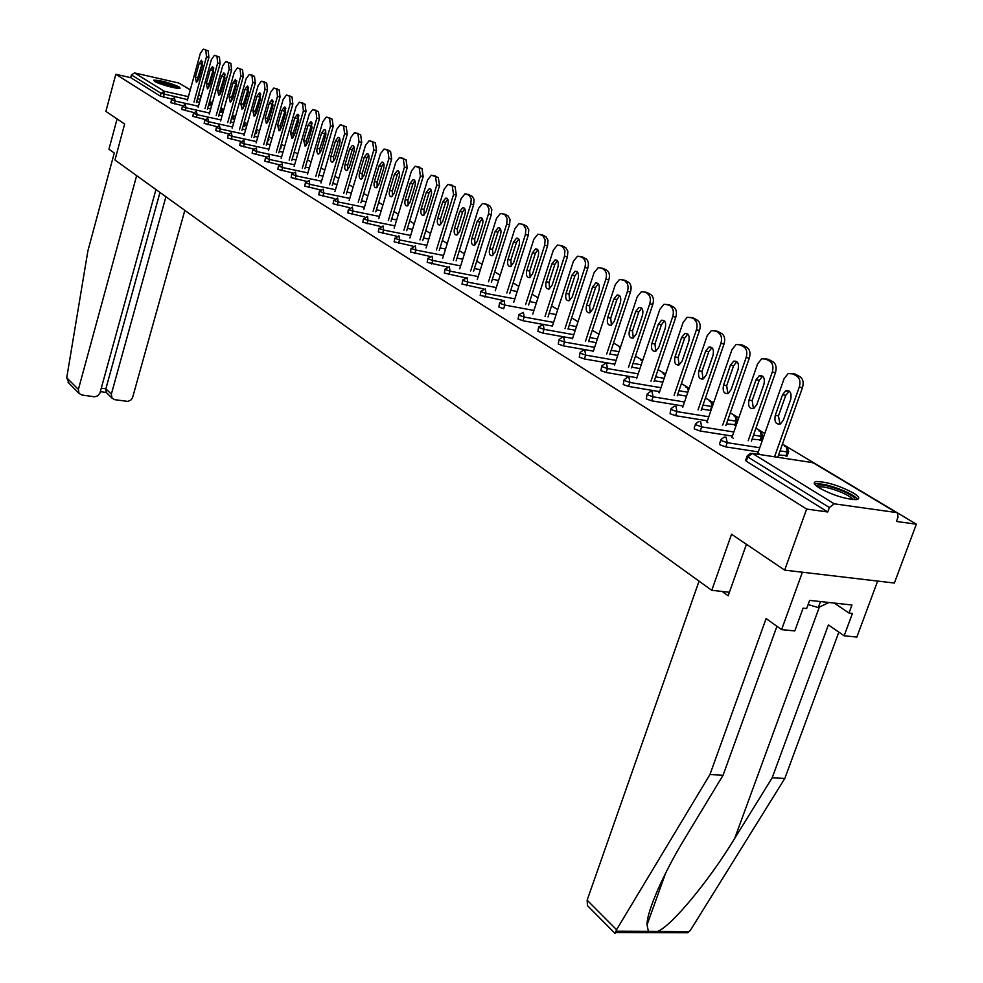 <?xml version="1.0" encoding="UTF-8"?>
<svg xmlns="http://www.w3.org/2000/svg" width="983" height="983" viewBox="0 0 983 983"><rect width="100%" height="100%" fill="white"/><g stroke="black" fill="none" stroke-linecap="round" stroke-linejoin="round"><path stroke-width="1.47" d="M853.293 492.95C839.371 485.639 827.096 481.83 816.48 481.547C812.683 482.211 813.641 484.373 819.355 488.023C833.129 495.346 845.441 499.204 856.291 499.61C860.285 498.922 859.277 496.71 853.293 492.95M179.189 86.946C169.113 82.535 160.622 80.274 153.704 80.164L154.564 81.356C158.927 84.255 178.795 89.551 180.098 88.175L179.189 86.946M916.353 524.197L896.422 521.457L898.044 517.095L897.54 513.114L896.336 512.548L834.26 503.812L829.382 507.523L827.76 511.983L806.65 509.071L784.655 570.128L894.37 583.042L916.353 524.197L782.456 444.07M764.774 433.491L755.939 428.207M738.761 417.922L730.283 412.848M713.584 402.858L705.45 397.992M689.206 388.273L681.391 383.591M665.589 374.13L658.082 369.645M642.685 360.429L635.473 356.116M620.494 347.146L613.552 342.993M598.954 334.257L592.282 330.263M578.041 321.748L571.627 317.902M557.742 309.596L551.561 305.897M538.008 297.788L532.061 294.236M518.84 286.323L513.114 282.895M500.2 275.166L494.682 271.861M482.075 264.316L476.755 261.134M464.431 253.761L459.307 250.69M447.265 243.477L442.325 240.528M430.542 233.475L425.774 230.624M414.248 223.731L409.653 220.978M398.385 214.233L393.95 211.578M382.915 204.98L378.639 202.412M367.826 195.949L363.698 193.479M353.118 187.151L349.137 184.755M338.766 178.562L334.92 176.252M324.759 170.17L321.036 167.946M311.083 161.986L307.495 159.836M297.738 153.999L294.261 151.923M284.689 146.197L281.335 144.182M271.947 138.566L268.703 136.625M259.487 131.12L256.354 129.24M247.311 123.833L244.288 122.015M235.404 116.707L232.48 114.95M223.768 109.74L220.929 108.044M212.377 102.92L209.637 101.274M201.22 96.248L198.578 94.663M784.655 570.128L731.549 534.236L711.766 590.316L729.423 592.245M711.766 590.316L114.962 159.996L124.644 124.042L105.894 111.374L115.81 74.278L130.702 77.645L160.278 96.076L161.04 93.287L131.427 74.929L130.702 77.645M131.427 74.929L134.487 72.926L178.82 83.027L190.297 89.797M806.65 509.071L115.81 74.278M827.76 511.983L746.244 461.187L745.765 460.032L747.043 456.395M171.742 99.037L160.278 96.076M787.223 455.633L778.573 455.006M758.286 451.885L725.737 446.884L719.998 444.844L719.531 443.738L720.797 440.126M761.26 439.954L752.081 439.192M732.421 436.096L700.252 431.033L694.625 429.03L694.17 427.986L695.411 424.386M736.107 424.767L726.462 423.87M707.391 420.798L675.579 415.686L670.062 413.72L670.836 409.161M710.93 410.525L701.653 409.026M683.148 405.991L651.704 400.831L646.273 398.901L647.047 394.416M686.515 396.137L677.619 394.65M659.654 391.639L628.567 386.43L623.247 384.55L624.008 380.138M662.874 382.154L654.346 380.704M636.886 377.73L606.142 372.483L600.92 370.64L601.67 366.303M639.958 368.588L631.774 367.175M614.805 364.226L584.406 358.955L579.27 357.148L580.019 352.885M617.742 355.428L609.89 354.04M593.388 351.14L563.308 345.844L558.258 344.062L559.008 339.86M596.189 342.649L588.657 341.298M572.585 338.422L542.849 333.102L537.885 331.357L538.61 327.228M575.264 330.227L568.039 328.912M552.397 326.073L522.968 320.741L518.09 319.02L518.815 314.953M533.941 310.456L504.832 305.074L503.665 308.736L498.86 307.052L499.585 303.034M502.891 300.405L480.183 295.404L480.884 291.447M483.697 288.928L462.01 284.087L462.723 280.192M465.168 277.771L444.353 273.077L445.041 269.244M447.204 266.934L427.163 262.375L427.851 258.578M429.78 256.391L410.439 251.943L411.115 248.208M412.835 246.131L394.146 241.793L394.822 238.119M396.37 236.141L378.283 231.914L378.946 228.277M380.347 226.409L362.825 222.281L363.489 218.693M364.742 216.936L347.761 212.893L348.412 209.354M349.555 207.683L333.065 203.739L333.716 200.249M334.748 198.677L318.75 194.818L319.389 191.366M320.323 189.879L304.767 186.106L305.406 182.703M306.254 181.302L291.128 177.604L291.767 174.249M292.529 172.934L277.82 169.309L278.447 165.992M279.135 164.751L264.82 161.212L265.435 157.931M266.074 156.776L252.127 153.299L252.729 150.067M253.307 148.974L239.717 145.57L240.319 142.375M240.847 141.343L227.589 138.013L228.191 134.855M228.67 133.897L215.744 130.641L216.346 127.507M216.764 126.61L204.157 123.416L204.747 120.331M205.128 119.496L192.828 116.35L193.418 113.303M193.762 112.529L181.744 109.445L182.322 106.434M182.629 105.709L170.895 102.687L171.472 99.701M658.647 392.487L659.335 392.61M707.023 421.842L707.834 422.665M732.04 437.177L733.379 438.344M757.893 453.028L759.785 454.539M203.911 49.273L208.236 50.907L203.321 49.15L200.335 53.377L187.323 100.573M208.236 50.907L208.9 57.37L206.479 56.793L193.958 102.06M206.479 56.793L205.816 50.33M195.396 77.178L196.391 82.351L198.677 79.107L202.461 65.419L201.466 60.246L199.156 63.539L195.396 77.178L197.804 77.743L197.571 81.503M208.9 57.37L196.379 102.601M202.695 61.659L197.804 77.743M215.031 55.417L219.418 57.063L214.429 55.281L211.406 59.533L198.173 107.258M219.418 57.063L220.118 63.612L217.673 63.035L204.968 108.769M217.673 63.035L216.985 56.486M206.381 83.592L207.425 88.839L209.748 85.558L213.581 71.734L212.561 66.5L210.215 69.818L206.381 83.592L208.814 84.157L208.605 88.015M220.118 63.612L207.401 109.31M213.815 67.888L208.814 84.157M226.409 61.683L230.858 63.367L225.771 61.548L222.711 65.836L209.256 114.077M230.858 63.367L231.583 69.99L229.113 69.412L216.199 115.613M229.113 69.412L228.4 62.777M217.624 90.153L218.705 95.449L221.052 92.156L224.96 78.185L223.891 72.889L221.507 76.232L217.624 90.153L220.069 90.706L219.873 94.651M231.583 69.99L218.656 116.166M225.168 74.253L220.069 90.706M238.033 68.097L242.543 69.793L237.37 67.962L234.261 72.275L220.597 121.056M242.543 69.793L243.292 76.502L240.81 75.924L227.687 122.629M240.81 75.924L240.073 69.215M229.1 96.85L230.231 102.22L232.615 98.89L236.571 84.784L235.465 79.414L233.045 82.781L229.1 96.85L231.57 97.403L231.386 101.446M243.292 76.502L230.169 123.17M236.768 80.766L231.57 97.403M249.915 74.647L254.499 76.379L249.227 74.499L246.069 78.849L232.172 128.195M254.499 76.379L255.273 83.174L252.766 82.584L239.434 129.781M252.766 82.584L252.004 75.789M240.847 103.694L242.015 109.138L244.435 105.783L248.453 91.53L247.298 86.099L244.853 89.478L240.847 103.694L243.329 104.247L243.157 108.388M251.795 75.077L252.41 75.224M255.273 83.174L241.929 130.334M248.638 87.413L243.329 104.247M262.068 81.343L266.712 83.1L261.343 81.196L258.148 85.582L244.005 135.494M266.712 83.1L267.511 89.981L264.992 89.404L251.451 137.116M264.992 89.404L264.206 82.523M252.84 110.686L254.069 116.203L256.514 112.824L260.606 98.423L259.401 92.918L256.919 96.334L252.84 110.686L255.347 111.251L255.199 115.478M263.948 81.773L264.587 81.933M267.511 89.981L253.958 137.657M260.765 94.221L255.347 111.251M155.597 81.921C159.738 82.031 165.709 83.469 173.512 86.246L177.702 88.286M174.679 87.843L158.41 83.15M178.869 88.359L174.544 86.357C166.385 83.42 159.725 81.749 154.564 81.356M816.394 485.983C819.294 483.71 827.846 485.283 842.05 490.726C850.885 494.584 855.136 497.558 854.841 499.671M852.863 499.561C851.659 497.533 847.739 495.088 841.092 492.225C831.581 488.416 824.282 486.622 819.183 486.831L817.979 487.138M857.52 499.364C855.837 496.845 850.995 493.871 842.996 490.443C831.2 485.725 822.144 483.501 815.829 483.759L814.538 484.066M808.1 604.557L818.311 607.568L828.964 602.493M820.51 601.571L818.311 607.568M136.649 175.625L78.382 389.44L79.045 393.397L81.859 395.019L94.54 396.788L97.759 395.793L99.922 393.089L155.941 189.547M69.191 383.468L66.733 377.742L87.892 250.886L114.261 153.029L108.941 149.232L117.088 118.931M106.287 392.524L105.857 388.801L111.349 394.146L112.037 398.14L114.741 399.676L127.753 401.396L130.85 400.069L132.533 397.734L184.829 210.374M111.349 394.146L165.918 196.735M101.323 388.15L105.857 388.801L159.971 192.447M616.562 929.721L615.161 933.555L587.49 905.675L587.134 900.182L616.562 929.721L709.935 774.555L766.113 618.577L781.596 629.624L802.398 572.217L877.647 581.076L856.844 637.058L844.151 635.804L852.445 613.404L848.993 613.036L851.954 605L809.623 600.38L806.65 608.538L803.086 608.158L794.792 630.926L781.596 629.624M776.939 626.306L723.07 775.243L685.815 836.779C664.287 871.823 646.667 911.29 647.035 924.905L648.375 931.331L657.762 931.368C671.586 925.875 709.001 880.879 734.719 838.376L772.183 777.799L828.399 624.918L844.151 635.804M723.07 775.243L709.935 774.555M677.213 932.707L687.879 932.744L690.57 930.029L784.815 778.45L772.183 777.799M784.815 778.45L838.843 632.13M588.461 906.658L587.49 905.675M699.048 581.15L587.134 900.182M746.429 544.299L728.17 595.772L722.136 591.447M834.223 603.071L848.993 613.036M647.355 921.268L648.067 922.017M274.503 88.2L279.221 89.981L273.741 88.052L270.497 92.463L256.121 142.953M279.221 89.981L280.044 96.961L277.501 96.371L263.727 144.599M277.501 96.371L276.678 89.392M265.115 117.849L266.393 123.44L268.875 120.037L273.028 105.476L271.775 99.897L269.256 103.338L265.115 117.849L267.646 118.415L267.511 122.74M276.37 88.63L277.034 88.789M280.044 96.961L266.258 145.152M273.176 101.175L267.646 118.415M287.22 95.204L292.012 97.022L286.422 95.056L283.129 99.504L268.506 150.596M292.012 97.022L292.86 104.087L290.304 103.498L276.297 152.267M290.304 103.498L289.457 96.432M277.673 125.173L279 130.837L281.519 127.409L285.746 112.701L284.443 107.049L281.875 110.501L277.673 125.173L280.229 125.738L280.106 130.161M289.076 95.634L289.776 95.793M292.86 104.087L278.853 152.82M285.869 108.29L280.229 125.738M300.233 102.379L305.099 104.235L299.397 102.232L296.067 106.705L281.175 158.41M305.099 104.235L305.983 111.386L303.403 110.796L289.149 160.118M303.403 110.796L302.518 103.645M290.526 132.668L291.914 138.406L294.458 134.954L298.758 120.086L297.394 114.347L294.802 117.837L290.526 132.668L293.094 133.233L292.995 137.755M302.088 102.81L302.813 102.969M305.983 111.386L291.73 160.659M298.869 115.576L293.094 133.233M313.565 109.727L318.492 111.607L312.68 109.568L309.301 114.077L294.138 166.41M318.492 111.607L319.414 118.857L316.809 118.267L302.322 168.142M316.809 118.267L315.899 111.018M303.686 140.336L305.123 146.16L307.704 142.682L312.078 127.643L310.653 121.831L308.023 125.345L303.686 140.336L306.266 140.913L306.192 145.533M315.408 110.145L316.157 110.317M319.414 118.857L304.914 168.695M312.164 123.047L306.266 140.913M327.204 117.247L332.217 119.164L326.282 117.088L322.854 121.634L307.409 174.605M332.217 119.164L333.163 126.512L330.546 125.922L315.801 176.362M330.546 125.922L329.6 118.562M317.153 148.187L316.772 151.345L317.742 153.864L318.652 154.098L321.269 150.596L325.877 134.757L325.606 130.309L324.243 129.498L321.564 133.037L317.153 148.187L319.758 148.765L319.708 153.495M329.035 117.665L329.821 117.837M333.163 126.512L318.418 176.915M325.778 130.678L319.758 148.765M341.175 124.952L346.262 126.893L340.216 124.78L336.727 129.363L320.999 182.998M346.262 126.893L347.257 134.352L344.615 133.762L329.6 184.792M344.615 133.762L343.632 126.303M330.939 156.236C330.165 159.959 330.681 161.949 332.512 162.22L335.166 158.693L339.676 143.321C340.462 139.623 339.946 137.632 338.14 137.35L335.436 140.913L330.939 156.236L333.569 156.801L333.544 161.642M342.993 125.357L343.804 125.541M347.257 134.352L332.242 185.345M339.725 138.505L338.066 141.491L333.569 156.801M355.49 132.84L360.663 134.831L354.482 132.668L350.943 137.288L334.92 191.587M360.663 134.831L361.695 142.388L359.028 141.785L343.743 193.418M359.028 141.785L358.009 134.229M345.07 164.468C344.271 168.265 344.824 170.28 346.704 170.551L349.395 166.999L353.991 151.443C354.789 147.683 354.249 145.656 352.393 145.386L349.641 148.974L345.07 164.468L347.724 165.046L347.724 169.985M357.296 133.246L358.144 133.442M361.695 142.388L346.397 193.97M354.015 146.528L352.295 149.563L347.724 165.046M370.161 140.925L375.42 142.953L369.104 140.753L365.516 145.41L349.186 200.397M375.42 142.953L376.489 150.62L373.798 150.018L358.23 202.265M373.798 150.018L372.741 142.351M359.545 172.922C358.746 176.768 359.311 178.832 361.252 179.078L363.98 175.502L368.662 159.774C369.473 155.941 368.908 153.889 366.991 153.618L364.201 157.243L359.545 172.922L362.223 173.487L362.248 178.55M371.955 141.331L372.84 141.527M376.489 150.62L360.908 202.817M368.65 154.749L366.88 157.833L362.223 173.487M385.201 149.219L390.546 151.284L384.083 149.035L380.446 153.729L363.796 209.44M390.546 151.284L391.652 159.062L388.949 158.46L373.085 211.333M388.949 158.46L387.843 150.682M374.388 181.572C373.565 185.504 374.167 187.581 376.17 187.827L378.934 184.226L383.702 168.314C384.525 164.407 383.935 162.33 381.945 162.072L379.131 165.722L374.388 181.572L377.091 182.15L377.14 187.311M386.983 149.613L387.904 149.821M391.652 159.062L375.789 211.886M383.665 163.166L381.834 166.299L377.091 182.15M400.622 157.722L406.065 159.824L399.442 157.538L395.768 162.256L378.787 218.705M406.065 159.824L407.208 167.712L404.48 167.11L388.322 220.634M404.48 167.11L403.337 159.221M389.6 190.444C388.764 194.45 389.391 196.563 391.467 196.784L394.269 193.159L399.123 177.063C399.958 173.094 399.344 170.981 397.292 170.735L394.429 174.409L389.6 190.444L392.328 191.021L392.414 196.305M402.391 158.116L403.349 158.324M407.208 167.712L391.05 221.187M399.049 171.804L397.157 174.999L392.328 191.021M416.448 166.446L421.977 168.584L415.207 166.25L411.472 171.017L394.158 228.203M421.977 168.584L423.169 176.596L420.417 175.994L403.939 230.169M420.417 175.994L419.225 167.982M405.217 199.549C404.369 203.628 405.008 205.779 407.171 205.988L409.997 202.338L414.937 186.045C415.797 181.99 415.158 179.852 413.02 179.619L410.132 183.317L405.217 199.549L407.957 200.127L408.08 205.521M418.193 166.827L419.188 167.049M423.169 176.596L406.692 230.722M414.838 180.675L412.872 183.907L407.957 200.127M432.68 175.392L438.307 177.567L431.377 175.195L427.593 180L409.911 237.96M438.307 177.567L439.548 185.701L436.759 185.099L419.974 239.963M436.759 185.099L435.53 176.965M421.228 208.887C420.368 213.053 421.043 215.228 423.268 215.424L426.131 211.75L431.181 195.261C432.041 191.132 431.365 188.957 429.166 188.736L426.241 192.459L421.228 208.887L423.992 209.465L424.152 214.982M434.4 175.773L435.457 175.994M439.548 185.701L422.751 240.516M431.033 189.768L429.006 193.049L423.992 209.465M449.342 184.583L455.068 186.795L447.965 184.386L444.132 189.215L426.094 247.974M455.068 186.795L456.358 195.052L453.556 194.462L436.427 250.001M453.556 194.462L452.278 186.192M437.656 218.472C436.784 222.723 437.496 224.935 439.806 225.107L442.694 221.408L447.843 204.722C448.715 200.507 448.015 198.296 445.729 198.099L442.768 201.847L437.656 218.472L440.458 219.049L440.654 224.689M451.037 184.951L452.143 185.185M456.358 195.052L439.229 250.554M447.658 199.107L445.569 202.437L440.458 219.049M466.458 194.02L472.282 196.281L464.996 193.811L461.125 198.677L442.694 258.246M472.282 196.281L474.064 199.5L473.622 204.661L470.796 204.059L453.323 260.323M470.796 204.059L471.238 198.898L469.469 195.666M454.539 228.314C453.642 232.652 454.392 234.9 456.788 235.048L459.712 231.324L464.947 214.441C465.844 210.141 465.106 207.892 462.747 207.708L459.749 211.48L454.539 228.314L457.353 228.892L457.599 234.667M468.117 194.376L469.272 194.622M473.622 204.661L456.137 260.876M464.726 208.691L462.563 212.07L457.353 228.892M484.029 203.702L489.976 206.012L486.88 204.304L482.481 203.506L478.561 208.396L459.737 268.814M489.976 206.012L491.807 209.293L491.353 214.527L488.502 213.938L470.673 270.927M488.502 213.938L488.956 208.691L487.126 205.41M471.865 238.427C470.955 242.85 471.742 245.136 474.224 245.271L477.185 241.523L482.53 224.419C483.439 220.02 482.665 217.747 480.208 217.587L477.185 221.384L471.865 238.427L474.703 238.992L474.998 244.902M485.663 204.046L486.88 204.304M491.353 214.527L473.511 271.468M482.26 218.533L480.023 221.974L474.703 238.992M502.092 213.655L508.137 216.014L504.967 214.269L500.458 213.458L496.489 218.386L477.246 279.663M508.137 216.014L510.03 219.356L509.575 224.677L506.7 224.075L488.502 281.814M506.7 224.075L507.154 218.754L505.274 215.412M489.669 248.81C488.748 253.331 489.571 255.654 492.151 255.764L495.137 251.992L500.593 234.679C501.514 230.182 500.703 227.859 498.16 227.724L495.1 231.558L489.669 248.81L492.532 249.375L492.876 255.42M503.689 213.999L504.967 214.269M509.575 224.677L491.365 282.367M500.273 228.658L497.963 232.148L492.532 249.375M520.658 223.891L526.827 226.299L523.558 224.505L518.926 223.694L514.92 228.646L495.248 290.833M526.827 226.299L528.768 229.715L528.313 235.097L525.413 234.495L506.823 293.008M525.413 234.495L525.88 229.1L523.927 225.697M507.978 259.475C507.031 264.108 507.904 266.467 510.582 266.54L513.593 262.756L519.159 245.222C520.105 240.626 519.257 238.267 516.603 238.156L513.507 242.015L507.978 259.475L510.865 260.053L511.258 266.233M522.219 224.222L523.558 224.505M528.313 235.097L509.722 293.561M518.791 239.066L516.394 242.592L510.865 260.053M539.753 234.421L546.032 236.878L542.665 235.023L537.91 234.212L533.867 239.201L513.74 302.309M546.032 236.878L548.047 240.356L547.592 245.824L544.668 245.222L525.672 304.521M544.668 245.222L545.123 239.754L543.12 236.276M526.79 270.46C525.831 275.191 526.753 277.587 529.542 277.636L532.565 273.827L538.254 256.059C539.212 251.353 538.315 248.969 535.563 248.883L532.442 252.754L526.79 270.46L529.702 271.025L530.156 277.353M541.277 234.74L542.665 235.023M547.592 245.824L528.584 305.074M537.824 249.756L535.354 253.344L529.702 271.025M559.401 245.246L565.803 247.765L562.337 245.848L557.435 245.05L553.355 250.063L532.761 314.118M565.803 247.765L567.867 251.304L567.412 256.858L564.463 256.256L545.049 316.379M564.463 256.256L564.93 250.702L562.854 247.151M546.155 281.74C545.172 286.606 546.143 289.027 549.042 289.039L552.09 285.205L557.902 267.216C558.885 262.4 557.939 259.967 555.063 259.917L551.918 263.813L546.155 281.74L549.092 282.318L549.595 288.781M560.875 245.553L562.337 245.848M567.412 256.858L547.998 316.919M557.41 260.765L554.854 264.402L549.092 282.318M579.614 256.391L586.138 258.959L582.575 256.993L577.513 256.194L573.408 261.245L552.335 326.27M586.138 258.959C588.412 260.716 588.977 263.8 587.822 268.212L584.848 267.609L565.004 328.568M584.848 267.609C586.003 263.198 585.438 260.114 583.177 258.357M566.073 293.364C565.078 298.341 566.097 300.81 569.12 300.773L572.192 296.927L578.115 278.693C579.122 273.753 578.127 271.283 575.129 271.283L571.971 275.191L566.073 293.364L569.034 293.929L569.612 300.552M581.039 256.686L582.575 256.993M587.822 268.212L567.977 329.108M577.574 272.094L574.932 275.781L569.034 293.929M600.429 267.868L607.089 270.497L603.415 268.47L598.192 267.671L594.051 272.746L572.475 338.791M607.089 270.497C609.435 272.291 610.013 275.424 608.833 279.897L605.835 279.307L585.536 341.126M605.835 279.307C607.015 274.822 606.437 271.689 604.09 269.895M586.581 305.32C585.573 310.431 586.642 312.938 589.788 312.852L592.872 308.994L598.942 290.513C599.949 285.451 598.905 282.932 595.784 282.981L592.602 286.913L586.581 305.32L589.567 305.885L590.205 312.668M601.793 268.138L603.415 268.47M608.833 279.897L588.534 341.654M598.328 283.755L595.587 287.491L589.567 305.885M621.87 279.688L628.665 282.367L624.881 280.29L619.474 279.491L615.321 284.591L593.204 351.681M628.665 282.367C631.074 284.222 631.688 287.405 630.484 291.951L627.461 291.361L606.683 354.052M627.461 291.361C628.665 286.815 628.051 283.62 625.643 281.765M607.703 317.632C606.671 322.879 607.801 325.434 611.094 325.287L614.191 321.416L620.384 302.69C621.416 297.493 620.31 294.937 617.054 295.035L613.859 298.979L607.703 317.632L610.713 318.197L611.426 325.14M623.173 279.946L624.881 280.29M630.484 291.951L609.706 354.593M619.695 295.772L616.869 299.557L610.713 318.197M643.963 291.865L650.906 294.617L647.011 292.467L641.408 291.693L637.23 296.805L614.559 364.976M650.906 294.617C653.388 296.51 654.027 299.754 652.798 304.361L649.751 303.772L628.481 367.384M649.751 303.772C650.967 299.164 650.341 295.908 647.858 294.015M629.464 330.325C628.42 335.719 629.611 338.312 633.04 338.103L636.148 334.22L642.489 315.236C643.533 309.891 642.366 307.298 638.962 307.446L635.755 311.414L629.464 330.325L632.499 330.89L633.298 337.992M645.204 292.111L647.011 292.467M652.798 304.361L631.528 367.912M641.715 308.158L638.79 311.992L632.499 330.89M666.744 304.423L673.834 307.237L669.816 305.025L664.004 304.263L659.826 309.387L636.566 378.688M673.834 307.237C676.402 309.178 677.054 312.496 675.8 317.165L672.728 316.575L650.955 381.134M672.728 316.575C673.982 311.894 673.318 308.588 670.762 306.635M651.889 343.411C650.832 348.953 652.098 351.595 655.686 351.312L658.782 347.429L665.27 328.175C666.339 322.682 665.098 320.04 661.547 320.261L658.34 324.23L651.889 343.411L654.961 343.964L655.833 351.25M667.899 304.656L669.816 305.025M675.8 317.165L654.027 381.65M664.422 320.925L661.399 324.808L654.961 343.964M690.238 317.374L697.475 320.249L693.334 317.976L687.301 317.226L683.124 322.363L659.249 392.831M697.475 320.249C700.129 322.252 700.818 325.631 699.54 330.374L696.431 329.784L674.117 395.313M696.431 329.784C697.709 325.041 697.033 321.662 694.379 319.659M675.026 356.903C673.945 362.616 675.296 365.295 679.044 364.939L682.141 361.044L688.776 341.519C689.857 335.854 688.542 333.176 684.832 333.47L681.624 337.452L675.026 356.903L678.11 357.456L679.093 364.914M691.319 317.583L693.334 317.976M699.54 330.374L677.226 395.83M687.842 334.085L684.709 338.017L678.11 357.456M714.494 330.743L721.891 333.692L717.615 331.332L711.336 330.62L707.158 335.768L682.718 407.257M721.891 333.692C724.631 335.756 725.343 339.184 724.029 344.001L720.908 343.423L698.028 409.948M720.908 343.423C722.21 338.607 721.497 335.166 718.77 333.102M698.888 370.824C697.807 376.71 699.232 379.426 703.164 378.983L706.236 375.101L713.044 355.293C714.137 349.456 712.736 346.729 708.841 347.122L705.647 351.091L698.888 370.824L702.009 371.365L703.078 379.02M715.477 330.927L717.615 331.332M724.029 344.001L701.162 410.452M711.999 347.675L708.768 351.656L702.009 371.365M739.523 344.554L743.947 346.987L747.092 347.564L742.669 345.131L736.132 344.455L731.979 349.592L706.937 422.112M747.092 347.564C749.918 349.69 750.668 353.192 749.329 358.07L746.171 357.493L722.714 425.049M746.171 357.493C747.51 352.602 746.773 349.1 743.947 346.987M723.537 385.189C722.431 391.271 723.943 394.036 728.071 393.483L731.119 389.612L738.086 369.51C739.191 363.489 737.705 360.724 733.625 361.203L730.455 365.172L723.537 385.189L726.683 385.729L727.862 393.581M740.408 344.714L742.669 345.131M749.329 358.07L725.872 425.565M736.943 361.707L733.601 365.737L726.683 385.729M765.388 358.807L769.947 361.326L773.13 361.904L768.559 359.385L761.727 358.746L757.61 363.87L731.942 437.46M773.13 361.904C776.054 364.079 776.828 367.654 775.464 372.618L772.282 372.041L748.21 440.667M772.282 372.041C773.646 367.077 772.871 363.501 769.947 361.326M748.985 400.032C747.879 406.311 749.476 409.125 753.814 408.449L756.812 404.603L763.963 384.206C765.081 377.988 763.508 375.174 759.22 375.764L756.074 379.721L748.985 400.032L752.155 400.572L753.445 408.609M766.162 358.942L768.559 359.385M775.464 372.618L751.393 441.17M762.71 376.194L759.245 380.286L752.155 400.572M792.126 373.54L796.844 376.145L800.039 376.722L795.321 374.118L788.169 373.528L784.102 378.639L757.782 453.323M800.039 376.722C803.062 378.959 803.873 382.608 802.472 387.646L799.265 387.081L774.555 456.8M799.265 387.081C800.666 382.031 799.867 378.394 796.844 376.145M775.28 415.367C774.162 421.867 775.882 424.717 780.428 423.919L783.377 420.097L790.713 399.381C791.843 392.954 790.16 390.104 785.663 390.816L782.554 394.761L775.28 415.367L778.475 415.895L779.9 424.152M792.777 373.663L795.321 374.118M802.472 387.646L777.762 457.292M789.337 391.173L785.749 395.313L778.475 415.895M134.487 72.926L164.186 91.222L188.404 96.666M197.46 98.693L200.36 99.344M201.183 96.408L198.529 94.823M190.272 89.883L178.82 83.027M187.581 99.627L161.04 93.287L164.186 91.222L163.731 97.243M209.588 105.55L209.588 101.446L210.448 101.863L211.37 104.776L208.765 104.37M896.336 512.548L813.052 462.698L752.425 453.421L834.26 503.812M829.382 507.523L747.744 456.923L746.244 461.187M752.425 453.421L747.744 456.923L747.264 455.78L750.238 453.446L752.425 453.421M896.779 512.659L814.231 463.251L811.466 462.452M199.549 102.306L196.637 101.654M211.394 104.69L211.062 105.881M198.455 106.25L175.158 101.065L174.433 97.722M174.384 103.879L175.158 101.065L171.497 99.615L174.519 97.71M220.597 112.246L220.88 111.251L220.081 111.067M210.681 108.978L207.671 108.302M231.841 119.078L231.644 117.911M222.072 115.785L218.951 115.097M209.563 113.02L186.057 107.811L185.271 110.649M243.317 126.07L243.465 124.902M233.708 122.752L230.489 122.039M220.905 119.926L197.202 114.704L196.403 117.579M245.603 129.867L242.273 129.129M232.516 126.991L208.58 121.745L207.769 124.657M257.779 137.141L254.327 136.391M244.374 134.216L220.229 128.957L219.406 131.894M270.227 144.575L266.651 143.801M256.502 141.601L232.135 136.318L231.3 139.291M282.969 152.193L279.258 151.394M268.912 149.158L244.325 143.862L243.477 146.86M296.006 159.971L292.172 159.148M281.605 156.887L256.796 151.579L255.924 154.614M309.35 167.946L305.381 167.098M294.605 164.8L269.551 159.479L268.678 162.539M323.026 176.092L318.91 175.232M307.9 172.897L282.625 167.565L281.728 170.661M337.034 184.448L332.77 183.551M321.527 181.191L296.006 175.846L295.097 178.967M351.386 193L346.962 192.078M335.486 189.694L309.706 184.325L308.785 187.495M366.094 201.761L361.511 200.815M349.776 198.394L323.751 193.024L322.817 196.219M381.183 210.743L376.428 209.772M364.435 207.315L338.152 201.933L337.194 205.164M396.653 219.959L391.726 218.951M379.463 216.457L352.922 211.062L351.951 214.343M412.528 229.395L407.404 228.363M394.871 225.844L368.06 220.438L367.077 223.755M428.821 239.078L423.513 238.021M410.673 235.453L383.603 230.059L382.596 233.413M445.545 249.018L440.04 247.925M426.905 245.332L399.553 239.926L398.52 243.317M462.735 259.217L457.009 258.099M443.554 255.469L415.92 250.051L414.875 253.491M480.38 269.698L474.433 268.543M460.658 265.877L432.741 260.458L431.672 263.948M498.528 280.45L492.348 279.27M478.229 276.567L450.017 271.161L448.924 274.675M517.181 291.509L510.755 290.292M496.28 287.552L467.785 282.146L466.667 285.709M536.374 302.875L529.69 301.621M514.846 298.844L486.044 293.45L484.902 297.063M556.132 314.56L549.178 313.27M576.456 326.577L569.231 325.262M553.589 322.399L524.16 317.03L522.968 320.741M597.406 338.951L589.874 337.587M573.802 334.699L544.066 329.342L542.849 333.102M618.983 351.681L611.131 350.292M594.629 347.368L564.561 342.035L563.308 345.844M641.223 364.791L633.052 363.366M616.083 360.405L585.671 355.096L584.406 358.955M664.176 378.308L655.649 376.845M638.188 373.847L607.445 368.576L606.142 372.483M687.842 392.242L678.958 390.743M660.994 387.707L629.894 382.461L628.567 386.43M710.365 410.464L711.729 406.507L703.017 405.07M684.512 402.01L653.056 396.8L651.704 400.831M734.743 425.197L736.144 421.191L727.85 419.852M708.78 416.755L676.98 411.594L675.579 415.686M759.908 440.421L761.346 436.354L753.519 435.113M733.859 431.992L701.678 426.88L700.252 431.033M785.909 456.137L787.371 452.008L780.047 450.878M759.761 447.732L727.211 442.682L725.737 446.884M220.843 108.351L220.88 111.251L222.391 111.398L221.458 108.462M222.416 111.312L222.06 112.566M185.394 104.407L182.347 106.336L186.057 107.811L185.296 104.431M232.283 115.638L232.135 118.021L233.647 118.169L232.713 115.195M233.671 118.083L233.303 119.398M196.502 111.263L193.442 113.205L197.202 114.704L196.403 111.276M243.858 123.502L243.637 124.939L245.148 125.087L244.251 122.113M245.185 125.001L244.779 126.389M207.855 118.267L204.771 120.221L208.58 121.745L207.757 118.279M256.944 132.054L255.555 132.041M219.479 125.419L216.371 127.409L220.229 128.957L219.369 125.443M268.961 139.279L267.929 139.34M231.349 132.742L228.228 134.745L232.135 136.318L231.238 132.779M281.249 146.664L280.585 146.786M243.931 140.323L240.356 142.252L244.325 143.862L243.931 140.323M256.391 147.991L252.766 149.944L256.796 151.579L256.391 147.991M269.133 155.842L265.471 157.808L269.551 159.479L269.133 155.842M282.182 163.878L278.484 165.857L282.625 167.565L282.182 163.878M295.551 172.099L291.804 174.102L296.006 175.846L295.551 172.099M309.24 180.528L305.455 182.555L309.706 184.325L309.24 180.528M323.272 189.166L319.438 191.206L323.751 193.024L323.272 189.166M337.648 198.025L334.023 200.507L338.152 201.933L337.648 198.025M352.393 207.106L348.732 209.612L352.922 211.062L352.393 207.106M367.519 216.42L363.821 218.963L368.06 220.438L367.519 216.42M383.038 225.967L379.291 228.56L383.603 230.059L383.038 225.967M398.963 235.785L395.178 238.402L399.553 239.926L398.963 235.785M415.317 245.848L411.484 248.515L415.92 250.051L415.317 245.848M432.115 256.182L427.924 258.332L428.232 258.885L432.741 260.458L432.115 256.182M449.366 266.811L445.127 268.973L445.446 269.563L450.017 271.161L449.366 266.811M467.097 277.734L462.809 279.909L463.128 280.524L467.785 282.146L467.097 277.734M485.332 288.965L480.982 291.152L481.314 291.791L486.044 293.45L485.332 288.965M504.095 300.503L499.683 302.727L500.028 303.391L504.832 305.074L504.095 300.503M523.386 312.397L518.913 314.621L519.27 315.322L524.16 317.03L523.386 312.397M543.255 324.623L538.721 326.872L539.089 327.597L544.066 329.342L543.255 324.623M620.371 347.343L619.351 347.171M563.726 337.23L562.46 337.132L559.13 339.479L559.499 340.253L564.561 342.035L563.726 337.23M642.55 360.847L640.867 360.073M584.811 350.206L583.46 350.12L580.142 352.479L580.535 353.29L585.671 355.096L584.811 350.206M665.245 375.137L663.034 373.368M606.536 363.587L605.098 363.501L601.805 365.873L602.21 366.72L607.445 368.576L606.536 363.587M688.37 390.693L687.068 387.277L685.888 387.081M628.948 377.386L627.412 377.312L624.156 379.696L624.574 380.581L629.894 382.461L628.948 377.386M712.294 406.581L710.697 401.42L709.443 401.211M652.073 391.627L650.427 391.566L647.207 393.937L647.637 394.871L653.056 396.8L652.073 391.627M737.533 420.798L736.144 421.191L735.063 416.006L733.736 415.784M675.948 406.323L674.191 406.286L671.008 408.658L671.45 409.641L676.98 411.594L675.948 406.323M762.722 435.924L761.346 436.354L760.228 431.07L758.815 430.837M700.609 421.51L698.716 421.486L695.595 423.845L696.05 424.877L701.678 426.88L700.609 421.51M788.722 451.553L787.371 452.008L786.203 446.626L784.717 446.393M726.081 437.202L724.053 437.202L720.994 439.548L721.461 440.63L727.211 442.682L726.081 437.202M199.156 63.539L201.564 64.104M210.215 69.818L212.635 70.383M221.507 76.232L223.952 76.797M233.045 82.781L235.515 83.346M244.853 89.478L247.335 90.055M256.919 96.334L259.426 96.912M66.733 377.742L78.382 389.44M615.85 931.208L648.375 931.331M657.762 931.368L689.476 931.479M648.559 920.678L647.6 919.744M819.318 607.138L734.719 838.376M269.256 103.338L271.787 103.915M281.875 110.501L284.431 111.079M294.802 117.837L297.37 118.427M308.023 125.345L310.616 125.935M321.564 133.037L324.181 133.614M335.436 140.913L338.066 141.491M349.641 148.974L352.295 149.563M364.201 157.243L366.88 157.833M379.131 165.722L381.834 166.299M394.429 174.409L397.157 174.999M410.132 183.317L412.872 183.907M426.241 192.459L429.006 193.049M442.768 201.847L445.569 202.437M459.749 211.48L462.563 212.07M477.185 221.384L480.023 221.974M495.1 231.558L497.963 232.148M513.507 242.015L516.394 242.592M532.442 252.754L535.354 253.344M551.918 263.813L554.854 264.402M571.971 275.191L574.932 275.781M592.602 286.913L595.587 287.491M613.859 298.979L616.869 299.557M635.755 311.414L638.79 311.992M658.34 324.23L661.399 324.808M681.624 337.452L684.709 338.017M705.647 351.091L708.768 351.656M730.455 365.172L733.601 365.737M756.074 379.721L759.245 380.286M782.554 394.761L785.749 395.313M198.554 94.749L201.208 96.334M256.514 133.528L256.305 129.412M268.519 140.827L268.605 136.969M280.782 148.298L281.15 144.82M293.315 155.928L293.917 153.127M689.071 388.678L688.223 387.818M713.228 403.902L711.852 401.961M735.935 425.258L737.336 421.252L736.23 416.559M761.075 440.47L762.501 436.415L761.395 431.623M787.027 456.186L788.501 452.069L787.383 447.179M247.298 86.099L247.913 86.234M259.401 92.918L260.04 93.066M818.864 487.715L819.183 486.831M112.037 398.14L105.881 392.119M106.225 392.487L100.352 391.639M68.048 382.313L79.045 393.397M665.675 872.99L647.035 924.905M687.879 932.744L615.432 932.511M271.775 99.897L272.451 100.057M284.443 107.049L285.144 107.208M297.394 114.347L298.144 114.52M310.653 121.831L311.439 122.015M324.243 129.498L325.054 129.682M338.14 137.35L339.012 137.534M352.393 145.386L353.302 145.582M366.991 153.618L367.949 153.84M381.945 162.072L382.965 162.293M397.292 170.735L398.373 170.968M413.02 179.619L414.175 179.864M429.166 188.736L430.382 188.994M445.729 198.099L447.032 198.369M462.747 207.708L464.123 208.003M480.208 217.587L481.682 217.882M498.16 227.724L499.72 228.056M516.603 238.156L518.274 238.5M535.563 248.883L537.345 249.252M555.063 259.917L556.968 260.311M575.129 271.283L577.181 271.689M595.784 282.981L597.983 283.411M617.054 295.035L619.413 295.49M638.962 307.446L641.506 307.937M661.547 320.261L664.275 320.777M684.832 333.47L687.781 334.023M708.841 347.122L711.962 347.687M733.625 361.203L736.771 361.769M759.22 375.764L762.39 376.329M785.663 390.816L788.857 391.381"/></g></svg>
